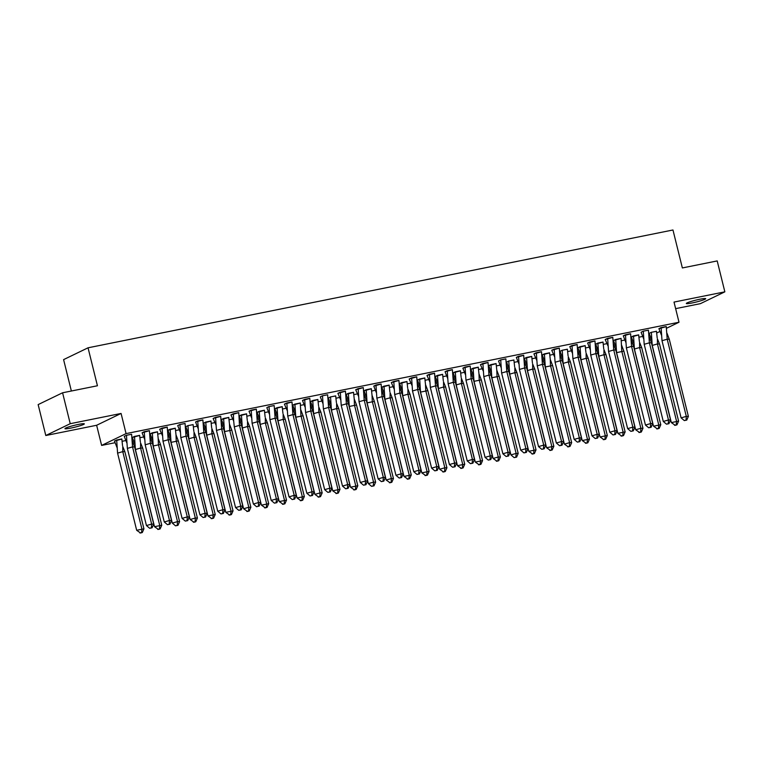 <?xml version="1.0" encoding="UTF-8"?>
<svg xmlns="http://www.w3.org/2000/svg" width="763" height="763" viewBox="0 0 763 763"><rect width="100%" height="100%" fill="white"/><g stroke="black" fill="none" stroke-linecap="round" stroke-linejoin="round"><path stroke-width="1.14" d="M78.455 424.409A9.986 0.963 -13.9 0 1 84.331 423.856A9.986 0.963 -13.9 0 1 70.825 428.1A9.986 0.963 -13.9 0 1 64.95 428.653A9.986 0.963 -13.9 0 1 78.455 424.409M699.824 299.249A9.986 0.963 -13.9 0 1 705.699 298.695A9.986 0.963 -13.9 0 1 692.194 302.94A9.986 0.963 -13.9 0 1 686.318 303.493A9.986 0.963 -13.9 0 1 699.824 299.249M675.636 308.643L700.415 303.655L724.85 291.838L674.015 302.081L679.003 322.234L666.5 328.281M62.585 392.783L70.234 423.694L45.799 435.511L38.15 404.6L62.585 392.783L97.435 385.763L88.041 347.804L672.966 229.987L682.36 267.947L717.201 260.927L724.85 291.838M649.723 335.024L649.027 335.167M642.665 336.445L638.974 337.189M631.898 338.61L631.201 338.753M624.84 340.031L621.149 340.775M614.081 342.206L613.376 342.339M607.024 343.627L603.333 344.371M596.256 345.792L595.56 345.935M589.198 347.213L585.507 347.957M578.43 349.378L577.734 349.521M571.382 350.808L567.691 351.543M560.614 352.973L559.918 353.116M553.556 354.394L549.865 355.138M542.789 356.559L542.092 356.702M535.731 357.981L532.04 358.724M524.973 360.155L524.267 360.289M517.915 361.576L514.224 362.32M507.147 363.741L506.451 363.884M500.089 365.162L496.398 365.906M489.321 367.327L488.625 367.47M482.264 368.748L478.573 369.492M471.505 370.923L470.809 371.066M464.448 372.344L460.757 373.088M453.68 374.509L452.984 374.652M446.622 375.93L442.931 376.674M435.864 378.105L435.158 378.238M428.806 379.526L425.115 380.27M418.038 381.691L417.342 381.834M410.98 383.112L407.289 383.856M400.213 385.277L399.516 385.42M393.155 386.698L389.464 387.442M382.397 388.872L381.691 389.006M375.339 390.294L371.648 391.038M364.571 392.459L363.875 392.602M357.513 393.88L353.822 394.624M346.745 396.045L346.049 396.188M339.697 397.466L336.006 398.21M328.929 399.64L328.233 399.783M321.872 401.061L318.181 401.805M311.104 403.226L310.407 403.369M304.046 404.648L300.355 405.391M293.288 406.822L292.582 406.956M286.23 408.243L282.539 408.987M275.462 410.408L274.766 410.551M268.404 411.829L264.713 412.573M257.636 413.994L256.94 414.137M250.579 415.415L246.888 416.159M239.82 417.59L239.124 417.733M232.763 419.011L229.072 419.755M221.995 421.176L221.299 421.319M214.937 422.597L211.246 423.341M204.179 424.772L203.473 424.905M197.121 426.193L193.43 426.927M186.353 428.358L185.657 428.501M179.295 429.779L175.604 430.523M168.528 431.944L167.831 432.087M161.47 433.365L157.779 434.109M150.712 435.539L150.006 435.673M143.654 436.961L139.963 437.704M132.886 439.126L132.19 439.269M125.828 440.547L122.137 441.291M115.06 442.712L101.622 445.42L126.067 433.613L679.003 322.234M45.799 435.511L96.634 425.268L101.622 445.42M71.369 391.018L63.596 359.621L88.041 347.804M659.928 331.457L656.724 333.002M656.485 331.333L651.24 332.315L649.151 333.402M666.261 326.602L658.927 328.681M638.669 334.919L631.325 336.988M648.445 330.198L643.199 331.18L641.101 332.267M620.834 338.448L615.693 339.497L616.59 352.611L635.684 429.769L640.882 428.281L621.778 351.123L621.082 338.391L613.49 340.517M630.62 333.784L623.276 335.854M603.018 342.101L595.665 344.113M612.794 337.37L605.202 339.497L607.949 345.811M585.202 345.687L577.858 347.766M594.978 340.966L587.634 343.035M567.376 349.282L562.131 350.265L560.042 351.352M577.152 344.552L569.808 346.621M549.56 352.868L542.197 354.881M559.336 348.147L551.744 350.265L554.482 356.588M531.735 356.455L524.381 358.467M541.511 351.733L533.919 353.86L536.656 360.174M513.909 360.05L508.663 361.033L506.575 362.12M523.685 355.32L516.351 357.399M496.093 363.636L488.749 365.706M505.869 358.915L500.623 359.898L498.525 360.985M478.267 367.222L470.914 369.235M488.043 362.501L480.452 364.628L483.189 370.942M460.451 370.818L453.108 372.888M470.218 366.087L462.883 368.167M442.626 374.404L435.282 376.483M452.402 369.683L445.058 371.753M424.8 378L417.447 380.003M434.576 373.269L426.984 375.396L429.731 381.71M406.984 381.586L399.621 383.598M416.76 376.865L409.168 378.982L411.906 385.305M389.159 385.172L381.815 387.251M398.935 380.451L391.343 382.578L394.08 388.892M371.333 388.768L363.999 390.837M381.109 384.037L373.775 386.116M353.517 392.354L346.154 394.366M363.293 387.633L355.701 389.75L358.438 396.073M335.691 395.949L330.446 396.932L328.357 398.019M345.467 391.219L337.875 393.346L340.613 399.659M317.875 399.535L310.531 401.605M327.651 394.805L322.396 395.797L320.307 396.884M300.04 403.064L294.899 404.113L295.796 417.227L314.89 494.386L320.079 492.898L300.984 415.74L300.288 403.007L292.696 405.134M309.826 398.4L302.482 400.47M282.224 406.717L274.871 408.72M292 401.987L284.408 404.113L287.155 410.427M264.408 410.303L257.064 412.373M274.184 405.582L268.938 406.565L266.84 407.652M246.583 413.889L239.248 415.969M256.358 409.168L249.015 411.238M228.766 417.485L221.404 419.497M238.523 412.697L233.392 413.746L233.64 420.537L234.289 426.86L239.477 425.373L238.771 412.64L230.941 414.881L233.688 421.205M210.941 421.071L203.578 423.084M220.717 416.35L213.125 418.467L215.862 424.791M193.115 424.667L187.87 425.649L185.781 426.736M202.891 419.936L195.557 422.015M175.299 428.253L167.955 430.322M185.075 423.532L179.83 424.514L177.731 425.601M157.474 431.839L150.12 433.851M167.25 427.118L159.658 429.245L162.395 435.559M139.648 435.435L132.314 437.504M149.424 430.704L142.09 432.783M121.832 439.021L114.488 441.09M131.608 434.3L126.362 435.282L124.264 436.369M96.634 425.268L121.079 413.451L70.234 423.694M121.079 413.451L126.067 433.613M662.007 340.708L667.205 339.22L666.252 326.564L661.111 327.594L662.007 340.708L681.101 417.866L686.299 416.379L667.205 339.22L669.285 339.239L666.967 333.202M661.111 327.575L658.917 328.662L661.416 335.043M688.379 416.398L686.748 420.098L686.051 420.098L686.299 416.379L688.379 416.398L669.285 339.239M686.051 420.098L684.325 420.585L681.101 417.866M684.325 420.585L686.748 420.098M651.64 339.773L649.132 333.336M657.41 338.82L659.509 343.97L657.429 343.951L657.41 338.82M671.335 422.588L675.245 425.325L676.972 424.829L678.603 421.128L671.335 422.588L652.231 345.429L651.344 332.325L656.476 331.266L657.191 337.923M651.335 332.296L649.141 333.383M678.603 421.128L659.509 343.97M676.972 424.829L676.276 424.819L676.523 421.109L657.429 343.951L652.231 345.429M676.276 424.819L674.549 425.315M644.191 344.294L649.38 342.816L648.436 330.15L643.295 331.18L644.191 344.294L663.285 421.453L668.474 419.974L649.38 342.816L651.459 342.835L649.151 336.788M643.285 331.161L641.092 332.248L643.59 338.638M670.553 419.993L668.922 423.694L668.235 423.684L668.474 419.974L670.553 419.993L651.459 342.835M668.235 423.684L666.5 424.18L663.285 421.453M666.5 424.18L668.922 423.694M626.366 347.89L631.554 346.402L630.61 333.736L625.469 334.776L626.366 347.89L645.46 425.048L650.648 423.56L631.554 346.402L633.633 346.421L631.325 340.374M625.469 334.776L623.276 335.834L625.765 342.225M652.737 423.579L651.106 427.28L650.41 427.27L650.648 423.56L652.737 423.579L633.633 346.421M650.41 427.27L648.684 427.766L645.46 425.048M648.684 427.766L651.106 427.28M608.55 351.476L613.738 349.988L612.794 337.332L607.653 338.362L608.55 351.476L627.644 428.634L632.832 427.146L613.738 349.988L615.817 350.007L613.5 343.97M607.653 338.362L605.44 339.382M634.911 427.166L633.28 430.866L632.584 430.866L632.832 427.146L634.911 427.166L615.817 350.007M632.584 430.866L630.858 431.362L627.644 428.634M630.858 431.362L633.28 430.866M590.724 355.062L595.913 353.584L594.968 340.918L589.828 341.958L590.724 355.062L609.818 432.22L615.007 430.742L595.913 353.584L597.992 353.603L595.684 347.556M589.818 341.938L587.624 343.016L590.123 349.406M617.086 430.761L615.464 434.462L614.768 434.452L615.007 430.742L617.086 430.761L597.992 353.603M614.768 434.452L613.032 434.948L609.818 432.22M613.032 434.948L615.464 434.462M572.899 358.658L578.087 357.17L577.143 344.504L572.002 345.544L572.899 358.658L591.993 435.816L597.191 434.328L578.087 357.17L580.176 357.189L577.858 351.142M572.002 345.544L569.808 346.602L572.298 352.992M599.27 434.347L597.639 438.048L596.943 438.038L597.191 434.328L599.27 434.347L580.176 357.189M596.943 438.038L595.216 438.534L591.993 435.816M595.216 438.534L597.639 438.048M633.815 343.36L631.306 336.931M639.594 342.406L641.683 347.556L639.604 347.537L639.594 342.406M638.65 334.852L639.375 341.509M653.51 426.183L657.42 428.911L659.156 428.415L660.777 424.714L653.51 426.183L634.415 349.025L633.519 335.911L631.316 336.969M660.777 424.714L641.683 347.556M659.156 428.415L658.459 428.405L658.698 424.695L639.604 347.537L634.415 349.025M638.66 334.871L633.509 335.892M658.459 428.405L656.724 428.901M615.989 346.955L613.5 340.565L615.693 339.478M621.549 345.105L623.867 351.142L616.59 352.611M635.684 429.769L639.594 432.497L641.33 432.001L640.634 432.001L640.882 428.281L642.961 428.301L623.867 351.142M641.33 432.001L642.961 428.301M640.634 432.001L638.908 432.497M598.173 350.541L595.674 344.151L597.868 343.073M603.953 349.588L606.041 354.738L603.962 354.719L603.953 349.588M603.008 342.034L603.724 348.691M617.868 433.355L621.778 436.093L623.505 435.597L625.135 431.896L617.868 433.355L598.774 356.197L597.877 343.092L603.018 342.053M625.135 431.896L606.041 354.738M623.505 435.597L622.818 435.587L623.056 431.877L603.962 354.719L598.774 356.197M622.818 435.587L621.082 436.083M580.347 354.127L577.839 347.699M586.127 353.174L588.216 358.324L586.137 358.305L586.127 353.174M600.042 436.951L603.953 439.679L605.688 439.183L607.31 435.482L600.042 436.951L580.948 359.793L580.052 346.679L585.192 345.62L585.908 352.287M580.052 346.66L577.858 347.747M607.31 435.482L588.216 358.324M605.688 439.183L604.992 439.183L605.231 435.463L586.137 358.305L580.948 359.793M604.992 439.183L603.266 439.669M562.531 357.723L560.023 351.285M568.301 356.76L570.4 361.92L568.321 361.9L568.301 356.76M582.217 440.537L586.137 443.265L587.863 442.778L589.494 439.078L582.217 440.537L563.123 363.379L562.236 350.265L567.367 349.216L568.082 355.873M562.236 350.265L560.032 351.333M589.494 439.078L570.4 361.92M587.863 442.778L587.167 442.769L587.415 439.059L568.321 361.9L563.123 363.379M587.167 442.769L585.44 443.265M555.082 362.244L560.271 360.756L559.327 348.1L554.186 349.13L555.082 362.244L574.177 439.402L579.365 437.914L560.271 360.756L562.35 360.775L560.042 354.738M554.186 349.13L551.973 350.15M581.444 437.943L579.813 441.643L579.127 441.634L579.365 437.914L581.444 437.943L562.35 360.775M579.127 441.634L577.391 442.13L574.177 439.402M577.391 442.13L579.813 441.643M544.706 361.309L542.207 354.919L544.4 353.841L545.307 366.965L552.574 365.506L550.266 359.459L550.495 365.487L569.589 442.645L571.668 442.664L552.574 365.506M549.541 352.802L550.266 359.459M549.551 352.821L544.41 353.86M564.401 444.133L568.311 446.86L570.037 446.365L569.351 446.355L569.589 442.645L564.401 444.133L545.307 366.965M570.037 446.365L571.668 442.664M569.351 446.355L567.615 446.851M537.257 365.83L542.445 364.352L541.501 351.686L536.36 352.725L537.257 365.83L556.351 442.988L561.539 441.51L542.445 364.352L544.524 364.371L542.216 358.324M536.36 352.706L534.148 353.746M563.619 441.529L561.997 445.23L561.301 445.22L561.539 441.51L563.619 441.529L544.524 364.371M561.301 445.22L559.575 445.716L556.351 442.988M559.575 445.716L561.997 445.23M526.88 364.895L524.391 358.515L526.584 357.427M532.66 363.941L534.749 369.092L532.669 369.073L532.66 363.941M546.575 447.719L550.485 450.447L552.221 449.951L553.852 446.25L546.575 447.719L527.481 370.56L526.584 357.446L531.725 356.397L532.44 363.054M553.852 446.25L534.749 369.092M552.221 449.951L551.525 449.951L551.763 446.231L532.669 369.073L527.481 370.56M551.525 449.951L549.799 450.447M519.431 369.426L524.629 367.938L523.685 355.281L518.544 356.311L519.431 369.426L538.535 446.584L543.723 445.096L524.629 367.938L526.708 367.957L524.391 361.92M518.535 356.292L516.341 357.38L518.84 363.76M545.803 445.115L544.172 448.816L543.475 448.816L543.723 445.096L545.803 445.115L526.708 367.957M543.475 448.816L541.749 449.302L538.535 446.584M541.749 449.302L544.172 448.816M509.064 368.491L506.556 362.063M514.844 367.537L516.933 372.687L514.853 372.668L514.844 367.537M513.9 359.983L514.615 366.641M528.759 451.305L532.669 454.042L534.396 453.546L536.027 449.846L528.759 451.305L509.665 374.147L508.768 361.042L506.565 362.101M536.027 449.846L516.933 372.687M534.396 453.546L533.699 453.537L533.947 449.827L514.853 372.668L509.665 374.147M513.909 360.002L508.759 361.023M533.699 453.537L531.973 454.033M501.615 373.012L506.804 371.533L505.859 358.868L500.719 359.907L501.615 373.012L520.709 450.17L525.898 448.692L506.804 371.533L508.883 371.552L506.575 365.506M500.719 359.907L498.516 360.966L501.014 367.356M527.977 448.711L526.346 452.411L525.659 452.402L525.898 448.692L527.977 448.711L508.883 371.552M525.659 452.402L523.923 452.898L520.709 450.17M523.923 452.898L526.346 452.411M491.238 372.077L488.73 365.649L490.943 364.609L491.839 377.742L499.107 376.273L496.799 370.227L497.028 376.254L516.122 453.413L518.201 453.432L499.107 376.273M490.943 364.628L496.084 363.57L496.799 370.227M510.933 454.901L514.148 457.619L516.58 457.132L515.883 457.123L516.122 453.413L510.933 454.901L491.839 377.742M516.58 457.132L518.201 453.432M515.883 457.123L514.148 457.619M483.79 376.607L488.978 375.119L488.034 362.454L482.893 363.493L483.79 376.607L502.884 453.766L508.072 452.278L488.978 375.119L491.067 375.138L488.749 369.092M482.893 363.493L480.69 364.514M510.161 452.297L508.53 455.997L507.834 455.988L508.072 452.278L510.161 452.297L491.067 375.138M507.834 455.988L506.107 456.484L502.884 453.766M506.107 456.484L508.53 455.997M473.422 375.673L470.924 369.282L473.117 368.195L474.014 381.328L481.291 379.86L478.973 373.822L479.212 379.84L498.306 456.999L500.385 457.018L481.291 379.86M478.258 367.165L478.973 373.822M478.258 367.184L473.117 368.214M493.108 458.487L497.028 461.214L498.754 460.718L498.058 460.718L498.306 456.999L493.108 458.487L474.014 381.328M498.754 460.718L500.385 457.018M498.058 460.718L496.331 461.214M465.974 380.193L471.162 378.706L470.218 366.049L465.077 367.079L465.974 380.193L485.068 457.352L490.256 455.864L471.162 378.706L473.241 378.725L470.924 372.687M465.068 367.06L462.874 368.147L465.373 374.538M492.335 455.883L490.704 459.584L490.018 459.584L490.256 455.864L492.335 455.883L473.241 378.725M490.018 459.584L488.282 460.079L485.068 457.352M488.282 460.079L490.704 459.584M455.597 379.259L453.088 372.83M461.377 378.305L463.465 383.455L461.386 383.436L461.377 378.305M475.292 462.073L479.202 464.81L480.928 464.314L482.559 460.614L475.292 462.073L456.198 384.914L455.301 371.81L460.432 370.751L461.157 377.408M455.292 371.791L453.098 372.869M482.559 460.614L463.465 383.455M480.928 464.314L480.242 464.305L480.48 460.594L461.386 383.436L456.198 384.914M480.242 464.305L478.506 464.801M448.148 383.779L453.336 382.301L452.392 369.635L447.252 370.675L448.148 383.779L467.242 460.938L472.431 459.46L453.336 382.301L455.416 382.32L453.108 376.273M447.252 370.675L445.048 371.734L447.547 378.124M474.51 459.479L472.888 463.179L472.192 463.17L472.431 459.46L474.51 459.479L455.416 382.32M472.192 463.17L470.466 463.666L467.242 460.938M470.466 463.666L472.888 463.179M437.771 382.845L435.263 376.417M443.551 381.891L445.64 387.041L443.561 387.022L443.551 381.891M457.466 465.668L461.377 468.396L463.112 467.9L464.734 464.2L457.466 465.668L438.372 388.51L437.476 375.396L442.616 374.337L443.332 381.004M437.476 375.396L435.282 376.464M464.734 464.2L445.64 387.041M463.112 467.9L462.416 467.9L462.655 464.181L443.561 387.022L438.372 388.51M462.416 467.9L460.69 468.387M430.322 387.375L435.52 385.887L434.567 373.221L429.426 374.261L430.322 387.375L449.417 464.533L454.614 463.046L435.52 385.887L437.6 385.906L435.282 379.869M429.426 374.261L427.223 375.282M456.694 463.065L455.063 466.765L454.366 466.765L454.614 463.046L456.694 463.065L437.6 385.906M454.366 466.765L452.64 467.252L449.417 464.533M452.64 467.252L455.063 466.765M419.955 386.44L417.456 380.05L419.65 378.963L420.547 392.096L427.824 390.637L425.506 384.59L425.744 390.618L444.839 467.776L446.918 467.795L427.824 390.637M424.791 377.933L425.506 384.59M424.8 377.952L419.66 378.982M439.65 469.255L443.561 471.992L445.287 471.496L444.591 471.486L444.839 467.776L439.65 469.255L420.547 392.096M445.287 471.496L446.918 467.795M444.591 471.486L442.864 471.982M412.506 390.961L417.695 389.473L416.751 376.817L411.61 377.847L412.506 390.961L431.6 468.12L436.789 466.641L417.695 389.473L419.774 389.502L417.466 383.455M411.61 377.847L409.397 378.868M438.868 466.66L437.237 470.361L436.55 470.351L436.789 466.641L438.868 466.66L419.774 389.502M436.55 470.351L434.815 470.847L431.6 468.12M434.815 470.847L437.237 470.361M402.13 390.027L399.631 383.636L401.824 382.559M407.909 389.073L409.998 394.223L407.919 394.204L407.909 389.073M406.965 381.519L407.69 388.176M421.825 472.85L425.735 475.578L427.461 475.082L429.092 471.381L421.825 472.85L402.73 395.692L401.834 382.578L406.975 381.538M429.092 471.381L409.998 394.223M427.461 475.082L426.775 475.072L427.013 471.362L407.919 394.204L402.73 395.692M426.775 475.072L425.039 475.568M394.681 394.547L399.869 393.069L398.925 380.403L393.784 381.443L394.681 394.547L413.775 471.706L418.963 470.227L399.869 393.069L401.948 393.088L399.64 387.041M393.784 381.424L391.581 382.463M421.042 470.246L419.421 473.947L418.725 473.937L418.963 470.227L421.042 470.246L401.948 393.088M418.725 473.937L416.999 474.433L413.775 471.706M416.999 474.433L419.421 473.947M384.304 393.622L381.805 387.184M390.084 392.659L392.182 397.809L390.093 397.79L390.084 392.659M403.999 476.436L407.909 479.164L409.645 478.668L411.276 474.967L403.999 476.436L384.905 399.278L384.008 386.164L389.149 385.115L389.864 391.772M384.008 386.145L381.815 387.232M411.276 474.967L392.182 397.809M409.645 478.668L408.949 478.668L409.197 474.948L390.093 397.79L384.905 399.278M408.949 478.668L407.223 479.164M376.865 398.143L382.053 396.655L381.109 383.999L375.968 385.029L376.865 398.143L395.959 475.301L401.147 473.813L382.053 396.655L384.132 396.674L381.815 390.637M375.968 385.029L373.765 386.097L376.264 392.478M403.226 473.833L401.596 477.533L400.899 477.533L401.147 473.813L403.226 473.833L384.132 396.674M400.899 477.533L399.173 478.029L395.959 475.301M399.173 478.029L401.596 477.533M366.488 397.208L363.98 390.78L366.183 389.74L367.089 402.864L374.356 401.405L372.039 395.358L372.277 401.386L391.371 478.544L393.45 478.563L374.356 401.405M366.192 389.759L371.323 388.701L372.039 395.358M386.183 480.022L390.093 482.76L391.82 482.264L391.133 482.254L391.371 478.544L386.183 480.022L367.089 402.864M391.82 482.264L393.45 478.563M391.133 482.254L389.397 482.75M359.039 401.729L364.228 400.251L363.283 387.585L358.143 388.625L359.039 401.729L378.133 478.887L383.322 477.409L364.228 400.251L366.307 400.27L363.999 394.223M358.143 388.625L355.93 389.645M385.401 477.428L383.779 481.129L383.083 481.119L383.322 477.409L385.401 477.428L366.307 400.27M383.083 481.119L381.347 481.615L378.133 478.887M381.347 481.615L383.779 481.129M348.662 400.794L346.173 394.404L348.367 393.326L349.263 406.46L356.531 404.991L354.223 398.954L354.452 404.972L373.546 482.13L375.625 482.149L356.531 404.991M353.507 392.287L354.223 398.954M353.507 392.306L348.367 393.346M368.357 483.618L371.581 486.336L374.004 485.85L373.307 485.84L373.546 482.13L368.357 483.618L349.263 406.46M374.004 485.85L375.625 482.149M373.307 485.84L371.581 486.336M341.214 405.325L346.402 403.837L345.458 391.171L340.317 392.211L341.214 405.325L360.308 482.483L365.506 480.995L346.402 403.837L348.491 403.856L346.173 397.809M340.317 392.192L338.114 393.231M367.585 481.014L365.954 484.715L365.258 484.705L365.506 480.995L367.585 481.014L348.491 403.856M365.258 484.705L363.531 485.201L360.308 482.483M363.531 485.201L365.954 484.715M330.846 404.39L328.338 397.952M336.617 403.427L338.715 408.587L336.636 408.558L336.617 403.427M350.532 487.204L354.452 489.932L356.178 489.445L357.809 485.745L350.532 487.204L331.438 410.046L330.541 396.932L335.682 395.883L336.397 402.54M330.541 396.913L328.348 398M357.809 485.745L338.715 408.587M356.178 489.445L355.482 489.436L355.73 485.716L336.636 408.558L331.438 410.046M355.482 489.436L353.755 489.932M323.398 408.911L328.586 407.423L327.642 394.767L322.501 395.797L323.398 408.911L342.492 486.069L347.68 484.581L328.586 407.423L330.665 407.442L328.348 401.405M322.491 395.778L320.298 396.865L322.797 403.255M349.759 484.6L348.128 488.301L347.442 488.301L347.68 484.581L349.759 484.6L330.665 407.442M347.442 488.301L345.706 488.797L342.492 486.069M345.706 488.797L348.128 488.301M313.021 407.976L310.512 401.548M318.8 407.022L320.889 412.173L318.81 412.154L318.8 407.022M317.856 399.469L318.581 406.126M332.716 490.79L336.626 493.527L338.352 493.032L339.983 489.331L332.716 490.79L313.622 413.632L312.725 400.527L310.522 401.586M339.983 489.331L320.889 412.173M338.352 493.032L337.666 493.022L337.904 489.312L318.81 412.154L313.622 413.632M317.866 399.488L312.716 400.508M337.666 493.022L335.93 493.518M305.572 412.497L310.76 411.019L309.816 398.353L304.675 399.392L305.572 412.497L324.666 489.655L329.854 488.177L310.76 411.019L312.84 411.038L310.531 404.991M304.675 399.392L302.482 400.451L304.971 406.841M331.934 488.196L330.312 491.897L329.616 491.887L329.854 488.177L331.934 488.196L312.84 411.038M329.616 491.887L327.89 492.383L324.666 489.655M327.89 492.383L330.312 491.897M295.195 411.562L292.706 405.182L294.899 404.094M300.756 409.721L303.064 415.759L295.796 417.227M314.89 494.386L318.8 497.114L320.536 496.618L319.84 496.618L320.079 492.898L322.167 492.917L303.064 415.759M320.536 496.618L322.167 492.917M319.84 496.618L318.114 497.104M287.746 416.093L292.944 414.605L292 401.948L286.859 402.978L287.746 416.093L306.85 493.251L312.038 491.763L292.944 414.605L295.023 414.624L292.706 408.587M286.859 402.978L284.647 403.999M314.118 491.782L312.487 495.483L311.79 495.483L312.038 491.763L314.118 491.782L295.023 414.624M311.79 495.483L310.064 495.969L306.85 493.251M310.064 495.969L312.487 495.483M277.379 415.158L274.88 408.768L277.074 407.68M283.159 414.204L285.248 419.354L283.168 419.335L283.159 414.204M282.215 406.65L282.93 413.308M297.074 497.972L300.984 500.709L302.711 500.213L304.342 496.513L297.074 497.972L277.98 420.814L277.083 407.709L282.224 406.669M304.342 496.513L285.248 419.354M302.711 500.213L302.014 500.204L302.262 496.494L283.168 419.335L277.98 420.814M302.014 500.204L300.288 500.7M269.93 419.679L275.119 418.2L274.175 405.534L269.034 406.565L269.93 419.679L289.024 496.837L294.213 495.359L275.119 418.2L277.198 418.219L274.89 412.173M269.024 406.545L266.831 407.633L269.329 414.023M296.292 495.378L294.661 499.078L293.974 499.069L294.213 495.359L296.292 495.378L277.198 418.219M293.974 499.069L292.239 499.565L289.024 496.837M292.239 499.565L294.661 499.078M259.554 418.744L257.045 412.316M265.333 417.79L267.422 422.94L265.343 422.921L265.333 417.79M279.248 501.568L283.159 504.295L284.895 503.799L286.516 500.099L279.248 501.568L260.154 424.409L259.258 411.295L264.399 410.236L265.114 416.894M259.258 411.276L257.055 412.354M286.516 500.099L267.422 422.94M284.895 503.799L284.198 503.79L284.437 500.08L265.343 422.921L260.154 424.409M284.198 503.79L282.463 504.286M252.105 423.274L257.293 421.786L256.349 409.121L251.208 410.16L252.105 423.274L271.199 500.433L276.387 498.945L257.293 421.786L259.372 421.805L257.064 415.759M251.208 410.16L249.015 411.219L251.504 417.609M278.476 498.964L276.845 502.664L276.149 502.655L276.387 498.945L278.476 498.964L259.372 421.805M276.149 502.655L274.422 503.151L271.199 500.433M274.422 503.151L276.845 502.664M241.728 422.34L239.229 415.902M247.508 421.376L249.606 426.527L247.527 426.507L247.508 421.376M261.423 505.154L265.343 507.881L267.069 507.385L268.7 503.685L261.423 505.154L242.329 427.995L241.432 414.881L246.573 413.832L247.288 420.489M241.432 414.881L239.239 415.949M268.7 503.685L249.606 426.527M267.069 507.385L266.373 507.385L266.621 503.666L247.527 426.507L242.329 427.995M266.373 507.385L264.647 507.881M233.392 413.746L231.179 414.767M241.556 425.392L260.65 502.55L258.571 502.531L258.333 506.25L256.597 506.746L253.383 504.019L258.571 502.531L239.477 425.373L241.556 425.392L239.239 419.354M253.383 504.019L234.289 426.86M256.597 506.746L258.333 506.25M260.65 502.55L259.019 506.25M223.912 425.926L221.413 419.536L223.607 418.458L224.513 431.581L231.78 430.122L229.472 424.075L229.701 430.103L248.795 507.261L250.874 507.281L231.78 430.122M228.747 417.418L229.472 424.075M228.757 417.437L223.616 418.477M243.607 508.74L247.517 511.477L249.243 510.981L248.557 510.972L248.795 507.261L243.607 508.74L224.513 431.581M249.243 510.981L250.874 507.281M248.557 510.972L246.821 511.468M216.463 430.446L221.651 428.968L220.707 416.302L215.567 417.342L216.463 430.446L235.557 507.605L240.746 506.127L221.651 428.968L223.731 428.987L221.423 422.94M215.567 417.323L213.354 418.362M242.825 506.146L241.203 509.846L240.507 509.837L240.746 506.127L242.825 506.146L223.731 428.987M240.507 509.837L238.771 510.333L235.557 507.605M238.771 510.333L241.203 509.846M206.086 429.512L203.597 423.131L205.791 422.044M211.866 428.558L213.955 433.708L211.876 433.689L211.866 428.558M210.931 421.004L211.647 427.671M225.781 512.335L229.692 515.063L231.427 514.567L233.049 510.867L225.781 512.335L206.687 435.177L205.791 422.063L210.931 421.023M233.049 510.867L213.955 433.708M231.427 514.567L230.731 514.567L230.97 510.848L211.876 433.689L206.687 435.177M230.731 514.567L229.005 515.054M198.638 434.042L203.835 432.554L202.882 419.888L197.741 420.928L198.638 434.042L217.732 511.2L222.93 509.713L203.835 432.554L205.915 432.573L203.597 426.536M197.741 420.909L195.547 421.987L198.046 428.377M225.009 509.732L223.378 513.432L222.682 513.423L222.93 509.713L225.009 509.732L205.915 432.573M222.682 513.423L220.955 513.919L217.732 511.2M220.955 513.919L223.378 513.432M188.27 433.107L185.762 426.67M194.04 432.154L196.139 437.304L194.06 437.285L194.04 432.154M193.106 424.6L193.821 431.257M207.965 515.922L211.876 518.649L213.602 518.163L215.233 514.462L207.965 515.922L188.862 438.763L187.975 425.649L185.771 426.717M215.233 514.462L196.139 437.304M213.602 518.163L212.906 518.153L213.154 514.443L194.06 437.285L188.862 438.763M193.115 424.619L187.965 425.63M212.906 518.153L211.179 518.649M180.821 437.628L186.01 436.14L185.066 423.484L179.925 424.514L180.821 437.628L199.916 514.787L205.104 513.299L186.01 436.14L188.089 436.169L185.781 430.122M179.925 424.514L177.722 425.582L180.221 431.972M207.183 513.327L205.552 517.028L204.865 517.018L205.104 513.299L207.183 513.327L188.089 436.169M204.865 517.018L203.13 517.514L199.916 514.787M203.13 517.514L205.552 517.028M170.445 436.694L167.936 430.265L170.139 429.226L171.046 442.349L178.313 440.89L176.005 434.843L176.234 440.871L195.328 518.029L197.407 518.048L178.313 440.89M170.149 429.245L175.28 428.186L176.005 434.843M190.14 519.517L194.05 522.245L195.776 521.749L195.09 521.739L195.328 518.029L190.14 519.517L171.046 442.349M195.776 521.749L197.407 518.048M195.09 521.739L193.354 522.235M162.996 441.214L168.184 439.736L167.24 427.07L162.099 428.11L162.996 441.214L182.09 518.373L187.278 516.894L168.184 439.736L170.263 439.755L167.955 433.708M162.099 428.11L159.887 429.13M189.358 516.913L187.736 520.614L187.04 520.604L187.278 516.894L189.358 516.913L170.263 439.755M187.04 520.604L185.314 521.1L182.09 518.373M185.314 521.1L187.736 520.614M152.619 440.28L150.13 433.899L152.323 432.812L153.22 445.945L160.497 444.476L158.179 438.439L158.408 444.457L177.512 521.615L179.591 521.634L160.497 444.476M157.464 431.782L158.179 438.439M157.464 431.801L152.323 432.831M172.314 523.103L175.538 525.831L177.96 525.335L177.264 525.335L177.512 521.615L172.314 523.103L153.22 445.945M177.96 525.335L179.591 521.634M177.264 525.335L175.538 525.831M145.17 444.81L150.368 443.322L149.424 430.666L144.283 431.696L145.17 444.81L164.274 521.968L169.462 520.48L150.368 443.322L152.447 443.341L150.13 437.304M144.274 431.677L142.08 432.764L144.579 439.145M171.541 520.5L169.911 524.2L169.214 524.2L169.462 520.48L171.541 520.5L152.447 443.341M169.214 524.2L167.488 524.686L164.274 521.968M167.488 524.686L169.911 524.2M134.803 443.875L132.295 437.447M140.583 442.921L142.671 448.072L140.592 448.053L140.583 442.921M154.498 526.689L158.408 529.427L160.135 528.931L161.766 525.23L154.498 526.689L135.404 449.531L134.507 436.426L139.639 435.368L140.354 442.025M134.498 436.407L132.304 437.485M161.766 525.23L142.671 448.072M160.135 528.931L159.448 528.921L159.686 525.211L140.592 448.053L135.404 449.531M159.448 528.921L157.712 529.417M127.354 448.396L132.543 446.918L131.598 434.252L126.458 435.291L127.354 448.396L146.448 525.554L151.637 524.076L132.543 446.918L134.622 446.937L132.314 440.89M126.448 435.263L124.255 436.35L126.753 442.74M153.716 524.095L152.095 527.796L151.398 527.786L151.637 524.076L153.716 524.095L134.622 446.937M151.398 527.786L149.662 528.282L146.448 525.554M149.662 528.282L152.095 527.796M116.977 447.461L114.469 441.033M122.757 446.508L124.846 451.658L122.767 451.639L122.757 446.508M136.672 530.285L140.583 533.013L142.319 532.517L143.94 528.816L136.672 530.285L117.578 453.127L116.682 440.013L121.822 438.954L122.538 445.611M116.682 440.013L114.488 441.071M143.94 528.816L124.846 451.658M142.319 532.517L141.622 532.507L141.861 528.797L122.767 451.639L117.578 453.127M141.622 532.507L139.896 533.003"/></g></svg>
